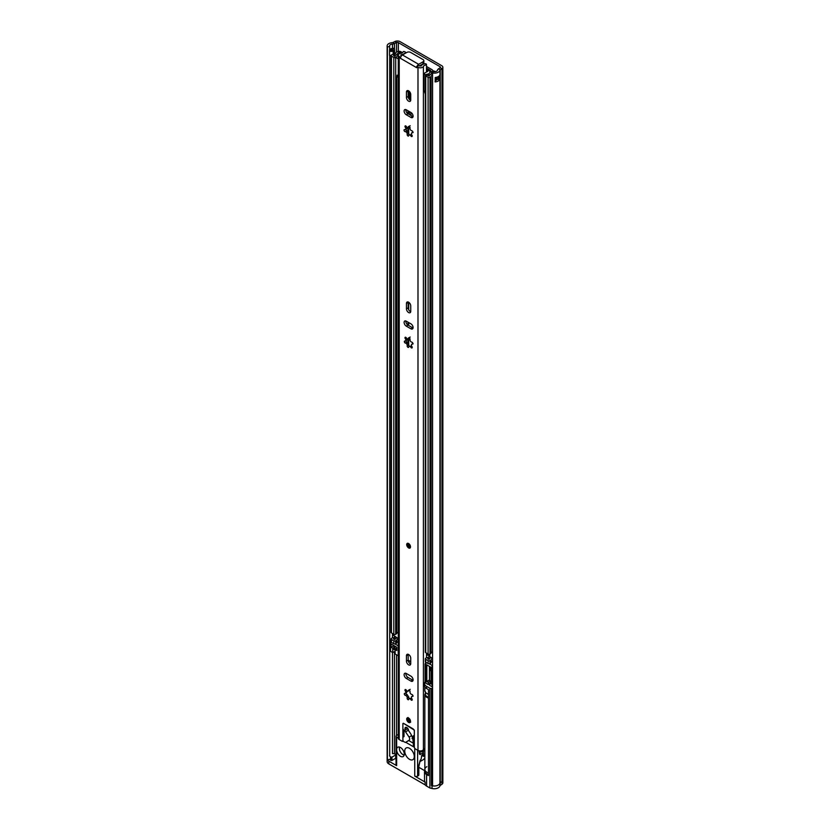 <?xml version="1.0" encoding="UTF-8"?>
<svg xmlns="http://www.w3.org/2000/svg" width="830" height="830" viewBox="0 0 830 830"><rect width="100%" height="100%" fill="white"/><g stroke="black" fill="none" stroke-linecap="round" stroke-linejoin="round"><path stroke-width="1.25" d="M389.716 49.8A3.299 1.909 180 0 1 392.134 48.503A3.299 1.909 180 0 1 392.486 48.472A3.777 2.179 0 0 0 393.762 48.244L393.825 48.275A2.687 1.556 180 0 1 394.603 49.271A2.687 1.556 180 0 1 393.825 50.474L393.15 50.858A2.687 1.556 180 0 1 389.54 50.952L389.716 46.522A3.299 1.909 180 0 1 389.571 45.961A3.299 1.909 180 0 1 392.486 44.063A3.777 2.179 0 0 0 394.458 43.575L396.522 42.569A1.349 0.778 180 0 1 398.338 42.62L440.035 66.691A1.349 0.778 180 0 1 440.429 67.24A1.349 0.778 180 0 1 440.118 67.749L438.385 68.931A3.777 2.179 0 0 0 437.535 70.073A3.299 1.909 180 0 1 433.281 71.671L432.565 73.009L432.565 785.854A5.727 3.31 180 0 0 439.942 783.095A1.349 0.778 180 0 1 440.242 782.68A1.349 0.778 0 0 0 439.942 783.095L439.942 70.239A5.727 3.31 180 0 1 432.565 73.009M418.828 767.293L424.701 770.686M389.54 50.952L389.54 55.361A2.687 1.556 0 0 0 391.034 55.714M435.418 80.437A3.299 1.909 0 0 0 437.472 79.089L439.89 79.255A5.727 3.31 180 0 1 435.211 81.921L435.211 77.512A5.727 3.31 0 0 0 439.89 74.856L439.89 79.255M387.143 758.672A5.727 3.31 0 0 0 387.143 758.807A5.727 3.31 180 0 0 387.403 759.782L389.716 759.367A3.299 1.909 180 0 0 390.536 760.155L390.536 756.856A3.299 1.909 180 0 1 389.571 755.508M387.403 759.782L387.403 46.926A5.727 3.31 180 0 1 387.143 45.961A5.727 3.31 180 0 1 392.196 42.672A1.349 0.778 0 0 0 392.901 42.496L394.956 41.5A3.777 2.179 180 0 1 400.05 41.624L441.747 65.705A3.777 2.179 180 0 1 442.857 67.24L442.857 780.096A3.777 2.179 180 0 1 441.975 781.497L440.242 782.68L441.975 781.497A3.777 2.179 0 0 0 442.857 780.096A3.777 2.179 0 0 0 442.857 780.055M442.857 67.24A3.777 2.179 180 0 1 441.975 68.641L440.242 69.834A1.349 0.778 0 0 0 439.942 70.239M387.403 46.926L389.716 46.522M389.716 756.078L389.716 55.434M435.418 78.58A1.214 0.706 0 0 1 436.829 78.715L437.472 79.089M389.716 49.873A2.158 1.245 180 0 1 389.913 49.976L390.391 50.257A1.214 0.706 180 0 0 392.113 50.257L392.777 49.873A1.214 0.706 180 0 0 392.777 48.877L392.134 48.503L392.777 48.877M420.26 760.135L418.237 767.366L418.237 775.76L417.615 776.123A2.023 1.172 180 0 1 414.751 776.123L425.136 782.109A7.076 4.088 180 0 1 424.514 780.439L424.514 771.63A7.076 4.088 0 0 0 426.589 774.514L426.589 786.072L429.878 787.981L429.878 688.236L426.589 686.337A7.076 4.088 0 0 1 424.514 683.443L424.514 685.642A7.076 4.088 0 0 0 426.589 688.537L428.488 689.637L428.488 775.614L426.589 774.514M409.512 748.318A6.744 3.891 60 0 1 413.911 754.263A6.744 3.891 60 0 1 412.884 759.668A6.744 3.891 60 0 1 409.512 759.326A6.744 3.891 60 0 1 405.102 753.391A6.744 3.891 60 0 1 406.14 747.986A6.744 3.891 60 0 1 409.512 748.318M432.565 784.931L431.413 785.595L432.036 785.751A5.727 3.31 0 0 0 438.302 785.035A5.727 3.31 0 0 0 439.838 783.427M432.036 785.751L432.036 788.5A5.727 3.31 0 0 0 438.302 787.784A5.727 3.31 0 0 0 439.942 785.844L439.942 783.095M400.454 747.498A5.395 3.113 60 0 1 403.971 752.25A5.395 3.113 60 0 1 403.152 756.566A5.395 3.113 60 0 1 400.454 756.306A5.395 3.113 60 0 1 396.636 749.698A5.395 3.113 60 0 1 397.757 747.228A5.395 3.113 60 0 1 400.454 747.498M419.721 761.753L422.792 759.979A14.836 8.559 -120 0 0 424.846 757.8M408.184 660.421L410.746 661.894M431.413 785.595L431.413 688.61L429.878 688.236M431.413 688.61L432.565 687.946M425.074 681.855A7.076 4.088 0 0 0 424.514 683.443M395.682 758.288L391.968 760.436L391.968 757.126L395.682 754.978L395.682 757.738M390.536 756.856L391.013 760.436L391.968 760.436M387.143 45.961L387.143 758.807A5.727 3.31 0 0 0 388.824 761.152L396.636 765.665A2.023 1.172 180 0 1 396.045 764.835L396.045 736.21A2.023 1.172 0 0 0 396.636 737.04L398.276 737.984M420.281 760.083L418.828 766.536L418.828 774.94A2.023 1.172 180 0 1 418.237 775.76M396.045 736.21A2.023 1.172 0 0 1 396.636 735.38L398.276 734.436M413.236 743.151L408.723 740.547M405.735 742.29L413.496 746.772M398.276 655.793L395.111 653.967L395.111 649.568L396.782 650.533L396.782 647.224L391.065 643.924L391.065 647.224L392.725 648.189L394.001 647.462L394.001 649.662L396.066 648.469L396.066 649.019M395.111 651.218L392.725 652.598L390.588 651.353A1.349 0.778 0 0 1 390.193 650.803L390.193 640.895A1.349 0.778 180 0 1 390.588 640.345L391.034 640.086M394.873 647.224L395.827 646.674M394.001 648.655A3.372 1.951 180 0 1 394.873 647.784L394.873 646.124M396.782 648.22A1.681 0.975 0 0 0 396.066 648.469M391.034 641.715L390.588 641.445A1.349 0.778 180 0 1 390.193 640.895M394.914 643.945L398.213 645.854A1.349 0.778 180 0 0 398.276 645.885M425.136 782.109L425.136 784.869L388.824 763.901L388.824 761.152M418.828 766.536A2.023 1.172 180 0 1 418.237 767.366M424.846 770.385A7.076 4.088 0 0 0 424.514 771.63M392.486 652.453L392.486 753.609A3.299 1.909 180 0 1 395.205 754.159L395.682 754.978M440.118 67.749L441.975 68.641L441.975 784.246A3.777 2.179 0 0 0 442.857 782.846L442.857 780.096M441.975 784.246L440.242 785.439A1.349 0.778 0 0 0 439.942 785.844M425.136 784.869A7.076 4.088 0 0 0 426.589 786.072M387.143 758.807L387.143 761.556A5.727 3.31 0 0 0 388.824 763.901M392.725 652.598L392.725 648.189M396.782 648.884A3.372 1.951 180 0 1 396.387 648.832L395.111 649.568M393.918 645.574L391.065 647.224M394.001 647.462A3.372 1.951 180 0 1 393.887 646.954A3.372 1.951 180 0 1 394.447 645.885M432.036 788.5L429.878 787.981M391.013 757.126L391.968 757.126M408.173 660.192L410.746 661.676M424.846 749.376L423.29 750.279L423.622 756.358L422.574 755.912L422.574 753.163L420.188 754.543L419.472 754.128L418.994 750.797M419.472 750.901L420.188 751.793L420.188 754.543M423.29 752.748L422.574 753.163L423.29 753.578L423.29 751.378L422.034 750.652M423.051 751.233L421.754 751.99L421.754 750.891A2.698 1.556 180 0 1 421.733 750.756M420.188 751.793L421.754 750.891M420.208 750.953L419.472 751.378M421.827 750.725L421.827 751.409A2.698 1.556 0 0 0 421.754 751.648M429.587 656.26L426.495 654.476M432.565 665.629A2.698 1.556 180 0 1 432.057 665.39L429.214 663.751M425.51 662.475L425.863 664.021M425.074 663.824L425.074 682.073A2.698 1.556 0 0 0 425.863 683.173L428.249 684.553L428.249 682.343L426.817 681.523L426.817 664.903L431.102 667.372L431.102 684.003L429.67 683.173L429.67 685.373L432.057 686.752A2.698 1.556 0 0 0 432.565 686.981M428.249 684.553L429.67 683.723M429.67 683.173L431.102 682.343M430.417 681.098L428.249 682.343M429.442 666.417L429.442 680.009L426.817 681.523M428.488 774.535A6.744 3.891 0 0 1 424.846 771.08L424.846 769.431A6.744 3.891 0 0 0 428.488 772.886A6.744 3.891 180 0 1 424.846 769.431A6.744 3.891 180 0 1 426.827 766.671M431.102 668.762A1.349 0.778 180 0 1 430.531 668.513L429.567 666.49M431.102 670.412A1.349 0.778 180 0 1 430.241 669.686L430.241 668.264M431.102 670.816A2.023 1.172 180 0 1 429.567 669.686A2.023 1.172 180 0 1 430.158 668.856A2.023 1.172 180 0 1 430.241 668.814M431.102 681.274A2.023 1.172 180 0 1 429.567 680.144L429.567 669.686M399.572 747.104A5.053 2.915 -120 0 0 402.934 754.595A5.053 2.915 -120 0 0 404.169 755.051M408.599 718.023A2.698 1.556 -120 0 0 407.26 717.888A2.698 1.556 -120 0 0 406.845 720.046A2.698 1.556 -120 0 0 408.599 722.422A2.698 1.556 -120 0 0 409.947 722.557A2.698 1.556 -120 0 0 410.362 720.399A2.698 1.556 -120 0 0 408.599 718.023M408.599 664.84A3.03 1.753 -120 0 0 410.124 664.996A3.03 1.753 -120 0 0 410.746 663.606L410.746 658.211A3.03 1.753 -120 0 0 409.429 655.161A3.03 1.753 -120 0 0 407.084 654.341A3.03 1.753 -120 0 0 406.461 655.731L406.461 661.126A3.03 1.753 -120 0 0 408.599 664.84M408.215 654.31A3.03 1.753 -120 0 0 408.173 654.746L408.173 660.14A3.03 1.753 -120 0 0 410.321 663.855A3.03 1.753 -120 0 0 410.715 664.042M408.599 312.547A3.03 1.753 -120 0 0 410.124 312.702A3.03 1.753 -120 0 0 410.746 311.312L410.746 305.917A3.03 1.753 -120 0 0 409.429 302.857A3.03 1.753 -120 0 0 407.084 302.047A3.03 1.753 -120 0 0 406.461 303.438L406.461 308.833A3.03 1.753 -120 0 0 408.599 312.547M408.215 302.016A3.03 1.753 -120 0 0 408.173 302.452L408.173 307.837A3.03 1.753 -120 0 0 410.321 311.561A3.03 1.753 -120 0 0 410.715 311.738M408.599 543.526A2.698 1.556 -120 0 0 407.26 543.391A2.698 1.556 -120 0 0 406.845 545.549A2.698 1.556 -120 0 0 408.599 547.925A2.698 1.556 -120 0 0 409.947 548.059A2.698 1.556 -120 0 0 410.362 545.901A2.698 1.556 -120 0 0 408.599 543.526M408.599 101.167A3.03 1.753 -120 0 0 410.124 101.322A3.03 1.753 -120 0 0 410.746 99.932L410.746 94.537A3.03 1.753 -120 0 0 409.429 91.487A3.03 1.753 -120 0 0 407.084 90.667A3.03 1.753 -120 0 0 406.461 92.057L406.461 97.452A3.03 1.753 -120 0 0 408.599 101.167M408.215 90.636A3.03 1.753 -120 0 0 408.173 91.072L408.173 96.467A3.03 1.753 -120 0 0 410.321 100.181A3.03 1.753 -120 0 0 410.715 100.368M409.211 134.896A1.141 0.664 -120 0 1 408.868 133.589L407.001 130.694A1.141 0.664 -120 0 1 405.808 129.407M404.884 131.576A1.141 0.664 -120 0 0 405.289 131.69A1.826 1.058 -120 0 1 406.773 132.686A1.826 1.058 -120 0 1 407.157 134.564A1.141 0.664 -120 0 0 408.723 135.798A1.826 1.058 -120 0 1 409.107 134.958A1.826 1.058 -120 0 1 411.016 136.151A1.141 0.664 -120 0 0 412.043 135.332A1.826 1.058 -120 0 1 411.773 132.831A1.826 1.058 -120 0 1 412.458 132.81A1.141 0.664 -120 0 0 411.919 130.767A1.826 1.058 -120 0 1 411.265 130.59A1.826 1.058 -120 0 1 410.051 127.882A1.141 0.664 60 0 0 408.485 126.658A1.826 1.058 -120 0 1 408.101 127.498A1.826 1.058 -120 0 1 407.188 127.405A1.826 1.058 -120 0 1 406.192 126.295A1.141 0.664 -120 0 0 405.165 127.115A1.826 1.058 -120 0 1 405.434 129.625A1.826 1.058 -120 0 1 404.75 129.636A1.141 0.664 -120 0 0 404.884 131.576M405.808 340.788A1.141 0.664 -120 0 0 407.001 342.074L405.289 343.06A1.141 0.664 -120 0 1 404.75 341.016A1.826 1.058 -120 0 0 405.434 341.006A1.826 1.058 -120 0 0 405.165 338.495A1.141 0.664 -120 0 1 406.192 337.675A1.826 1.058 -120 0 0 407.188 338.785A1.826 1.058 -120 0 0 408.101 338.868A1.826 1.058 -120 0 0 408.485 338.038A1.141 0.664 60 0 1 410.051 339.263A1.826 1.058 -120 0 0 411.265 341.97A1.826 1.058 -120 0 0 411.919 342.147A1.141 0.664 -120 0 1 412.458 344.191A1.826 1.058 -120 0 0 411.773 344.201A1.826 1.058 -120 0 0 412.043 346.712A1.141 0.664 -120 0 1 411.016 347.531A1.826 1.058 -120 0 0 409.107 346.338A1.826 1.058 -120 0 0 408.723 347.168A1.141 0.664 -120 0 1 407.157 345.944A1.826 1.058 -120 0 0 406.773 344.066A1.826 1.058 -120 0 0 405.289 343.06M405.808 693.081A1.141 0.664 -120 0 0 407.001 694.368L405.289 695.364A1.141 0.664 -120 0 1 404.75 693.309A1.826 1.058 -120 0 0 405.434 693.299A1.826 1.058 -120 0 0 405.165 690.788A1.141 0.664 -120 0 1 406.192 689.969A1.826 1.058 -120 0 0 407.188 691.079A1.826 1.058 -120 0 0 408.101 691.172A1.826 1.058 -120 0 0 408.485 690.332A1.141 0.664 60 0 1 410.051 691.556A1.826 1.058 -120 0 0 411.265 694.264A1.826 1.058 -120 0 0 411.919 694.44A1.141 0.664 -120 0 1 412.458 696.484A1.826 1.058 -120 0 0 411.773 696.505A1.826 1.058 -120 0 0 412.043 699.005A1.141 0.664 -120 0 1 411.016 699.825A1.826 1.058 -120 0 0 409.107 698.632A1.826 1.058 -120 0 0 408.723 699.472A1.141 0.664 -120 0 1 407.157 698.238A1.826 1.058 -120 0 0 406.773 696.36A1.826 1.058 -120 0 0 405.289 695.364M402.882 723.521L402.882 728.699L404.023 730.711L404.023 736.584L402.882 737.289L402.934 740.422M414.295 747.415L414.326 743.888L413.184 741.875L413.184 736.003L414.326 735.307L414.326 730.13L403.359 723.252M403.162 740.972L402.405 741.408L402.882 740.453M405.32 53.307L405.32 52.601A1.349 0.778 0 0 0 405.403 52.332A1.349 0.778 0 0 0 404.106 51.553L403.245 51.543A3.299 1.909 180 0 1 400.734 53.317A3.237 1.868 0 0 0 398.276 55.133L398.276 738.254A3.237 1.868 0 0 0 399.22 739.572L402.405 741.408M405.87 673.275A3.03 1.753 -120 0 0 407.987 677.425L412.655 680.123A3.03 1.753 -120 0 0 413.05 680.299M407.001 342.074L408.868 344.969A1.141 0.664 -120 0 0 409.211 346.276M405.87 109.602A3.03 1.753 -120 0 0 407.987 113.752L412.655 116.449A3.03 1.753 -120 0 0 413.05 116.636M405.32 52.601A5.727 3.31 180 0 1 401.315 54.676L400.703 55.133L401.502 55.786M419.192 65.995L423.051 63.765L423.051 61.783L418.662 64.315A2.76 1.598 120 0 0 416.982 66.39L418.424 65.56L421.059 66.078A5.727 3.31 180 0 1 424.649 63.765A1.349 0.778 0 0 1 426.464 64.46L426.495 71.94M405.87 320.982A3.03 1.753 -120 0 0 407.987 325.121L412.655 327.819A3.03 1.753 -120 0 0 413.05 328.006M407.001 694.368L408.868 697.262A1.141 0.664 -120 0 0 409.211 698.57M408.267 690.446L410.186 689.346M411.597 698.258L409.107 698.632M405.434 693.299L406.659 692.583L406.928 690.892M414.377 747.342L414.803 748.567L417.988 750.403A3.237 1.868 0 0 0 421.142 750.891A3.237 1.868 0 0 0 423.414 749.532A3.299 1.909 180 0 1 424.846 748.38M416.982 66.39L417.988 67.282A3.237 1.868 0 0 0 421.142 67.759A3.237 1.868 0 0 0 423.414 66.41A3.299 1.909 180 0 1 426.495 64.968M416.712 66.545L416.712 67.707L400.496 58.349L400.496 57.187L399.22 56.45A3.237 1.868 0 0 1 398.276 55.133M406.264 678.411L410.943 681.108A3.03 1.753 -120 0 0 412.458 681.264A3.03 1.753 -120 0 0 412.925 678.826A3.03 1.753 -120 0 0 410.943 676.16L406.264 673.462A3.03 1.753 -120 0 0 404.75 673.306A3.03 1.753 -120 0 0 404.283 675.734A3.03 1.753 -120 0 0 406.264 678.411L407.987 677.425M406.264 326.117L410.943 328.815A3.03 1.753 -120 0 0 412.458 328.96A3.03 1.753 -120 0 0 412.925 326.532A3.03 1.753 -120 0 0 410.943 323.856L406.264 321.158A3.03 1.753 -120 0 0 404.75 321.013A3.03 1.753 -120 0 0 404.283 323.441A3.03 1.753 -120 0 0 406.264 326.117L407.987 325.121M406.264 114.737L410.943 117.435A3.03 1.753 -120 0 0 412.458 117.59A3.03 1.753 -120 0 0 412.925 115.152A3.03 1.753 -120 0 0 410.943 112.486L406.264 109.788A3.03 1.753 -120 0 0 404.75 109.633A3.03 1.753 -120 0 0 404.283 112.071A3.03 1.753 -120 0 0 406.264 114.737L407.987 113.752M408.236 338.173L410.186 337.042M411.607 346.006L409.107 346.338M405.434 341.006L406.627 340.31L406.897 338.578M400.496 58.349A2.76 1.598 -60 0 1 400.776 57.031L400.496 57.187M426.495 657.785L426.495 653.127M410.186 125.672L408.267 126.783M409.107 134.958L411.597 134.585M406.928 127.229L406.659 128.92L405.434 129.625M400.776 57.031A2.76 1.598 -60 0 1 402.457 54.956L406.835 52.425A2.698 1.556 -0 0 1 410.653 52.425L423.051 59.584A2.698 1.556 -0 0 1 423.84 60.683L423.84 62.665A2.698 1.556 180 0 1 423.051 63.765A19.204 11.091 -120 0 1 423.373 64.149M423.051 61.783A2.698 1.556 -0 0 0 423.84 60.683M409.169 740.173L405.455 742.456L409.169 740.173A2.698 1.556 -120 0 0 409.657 738.99A2.698 1.556 -120 0 0 409.086 737.092L411.649 735.608M407.841 728.595A2.023 1.172 -120 0 0 408.391 730.213L405.538 731.863A2.023 1.172 60 0 1 404.978 730.244L407.841 728.533M412.033 738.524A2.698 1.556 -120 0 0 412.479 737.756M408.308 740.806L405.455 742.456L403.826 741.678A1.349 0.778 -120 0 1 402.882 740.038L402.882 724.621A2.023 1.172 -120 0 1 403.297 723.698A2.023 1.172 -120 0 1 404.314 723.802L412.894 728.75A2.023 1.172 -120 0 1 414.326 731.23L414.326 747.228L413.496 746.761L413.081 741.076A10.79 6.225 60 0 0 410.217 733.046L408.599 730.68A2.563 1.484 60 0 0 407.489 728.097A2.563 1.484 60 0 0 405.507 727.412A2.563 1.484 60 0 0 404.978 728.584L404.978 730.244M405.538 731.863L409.086 737.092M408.516 544.283A1.515 0.872 -120 0 0 409.553 546.41A1.515 0.872 -120 0 0 409.802 546.524M408.993 718.51A1.515 0.872 -120 0 0 410.03 720.637A1.515 0.872 -120 0 0 410.279 720.741M426.495 654.362L429.587 656.157M402.311 52.788L401.481 52.062A3.009 1.733 0 0 0 398.327 51.315A3.009 1.733 0 0 0 395.993 52.747A3.372 1.951 0 0 1 393.213 54.375A2.563 1.484 180 0 0 391.812 54.79L391.438 55.008A1.349 0.778 180 0 0 391.034 55.558A1.349 0.778 180 0 0 391.438 56.108L393.814 57.488A1.349 0.778 180 0 0 395.702 57.488L396.086 57.27A2.563 1.484 180 0 0 396.782 56.596A3.372 1.951 0 0 1 398.276 55.434M398.276 638.488L397.155 637.845A5.395 3.113 0 0 0 394.821 639.671L393.534 638.913A5.395 3.113 0 0 0 396.948 637.72L393.119 634.96M398.867 54.054A5.395 3.113 0 0 0 394.821 56.295L393.534 55.527A5.395 3.113 0 0 0 397.995 52.923A0.986 0.571 0 0 1 399.79 52.695L401.481 52.062M432.565 651.726A3.372 1.951 0 0 0 431.112 653.034A2.563 1.484 180 0 1 430.397 653.843L430.013 654.061A1.349 0.778 180 0 1 428.104 654.061L425.728 652.691A1.349 0.778 180 0 1 425.334 652.141L425.334 75.364A1.349 0.778 0 0 0 425.728 75.914L428.104 77.283A1.349 0.778 0 0 0 430.013 77.283L430.397 77.066A2.563 1.484 0 0 0 431.112 76.256A3.372 1.951 180 0 1 432.565 74.959M391.034 55.558L391.034 632.336A1.349 0.778 0 0 0 391.438 632.885L391.438 56.108M391.438 632.885L393.814 634.255A1.349 0.778 0 0 0 395.702 634.265L396.086 634.047A2.563 1.484 0 0 0 396.782 633.363A3.372 1.951 180 0 1 398.276 632.211M429.587 656.343A3.372 1.951 180 0 1 427.274 657.578A2.563 1.484 0 0 0 426.091 657.972L425.717 658.2A1.349 0.778 0 0 0 425.334 658.74A1.349 0.778 0 0 0 425.728 659.29L428.104 660.67A1.349 0.778 0 0 0 430.013 660.67L430.397 660.441A2.563 1.484 0 0 0 431.112 659.643A3.372 1.951 180 0 1 432.565 658.335M425.334 658.74L425.334 661.603A1.349 0.778 0 0 0 425.728 662.153L428.104 663.523A1.349 0.778 0 0 0 430.013 663.523L430.397 663.305A2.563 1.484 0 0 0 431.112 662.506A3.372 1.951 180 0 1 432.565 661.199M429.784 654.165L429.784 656.686L430.967 657.36A5.395 3.113 180 0 1 427.792 658.709L429.12 659.445A5.395 3.113 180 0 1 431.175 657.474L432.565 658.283M426.495 68.122L430.365 70.363A1.349 0.778 180 0 1 430.77 70.913A1.349 0.778 180 0 1 430.635 71.245L430.023 71.992A2.832 1.639 0 0 0 429.764 72.521A3.372 1.951 180 0 1 427.274 74.202A2.563 1.484 0 0 0 426.091 74.596L425.717 74.825A1.349 0.778 0 0 0 425.334 75.364M426.495 66.504A2.698 1.556 180 0 1 426.859 66.68L431.797 69.533A3.372 1.951 180 0 1 432.783 70.913A3.372 1.951 180 0 1 432.461 71.754L431.776 72.646A5.395 3.113 180 0 1 427.792 75.323L429.12 76.07A5.395 3.113 180 0 1 432.565 73.652M400.527 53.348L399.79 52.695L399.79 53.545M398.276 641.673A3.372 1.951 0 0 0 396.782 642.835A2.563 1.484 180 0 1 396.086 643.52L395.702 643.738A1.349 0.778 180 0 1 393.814 643.727L391.438 642.358A1.349 0.778 180 0 1 391.034 641.808L391.034 638.944A1.349 0.778 180 0 1 391.438 638.395L391.812 638.166A2.563 1.484 180 0 1 393.213 637.762A3.372 1.951 0 0 0 395.495 636.89M432.389 73.694L432.389 71.847L433.499 70.872L435.127 71.484A3.009 1.733 180 0 1 435.449 71.619M432.389 71.847L433.053 72.096M391.438 642.358L391.438 639.494A1.349 0.778 180 0 1 391.034 638.944M398.276 638.81A3.372 1.951 0 0 0 396.782 639.972A2.563 1.484 180 0 1 396.086 640.656L395.702 640.874A1.349 0.778 180 0 1 393.814 640.864L391.438 639.494M409.916 92.099A6.879 3.974 -120 0 0 409.553 94.018L409.553 99.579M409.553 111.687L409.553 114.654M410.985 112.507L410.985 115.484M429.784 656.686L429.618 654.216M398.276 76.132L397.072 76.827L397.072 75.177L398.815 75.374M424.327 90.906L425.334 94.174M426.495 69.108L430.386 71.546M425.531 74.959L423.985 73.393L427.782 71.38L426.495 70.208M395.962 57.478L398.276 58.878M395.962 76.744L396.481 77.615L397.072 76.827M398.276 76.578L396.481 77.615M398.338 51.315L398.338 42.62M440.035 67.801L440.035 66.691M391.034 55.6A2.698 1.556 180 0 1 389.529 55.247M394.613 49.375A2.698 1.556 180 0 1 394.613 49.478A2.698 1.556 180 0 1 393.825 50.589A1.484 0.861 -120 0 0 393.825 50.474M393.15 50.858A1.484 0.861 60 0 1 393.161 50.972A2.698 1.556 180 0 1 389.529 51.066M393.825 54.282L393.825 50.589L393.161 50.972L393.161 54.386M392.486 48.472L392.486 44.063M440.242 785.439L440.242 69.834L438.385 68.931M394.956 41.5L396.522 42.569L396.522 52M392.901 42.496L394.458 43.575L394.458 48.856M392.486 637.897L392.486 633.487M394.458 753.827L394.458 651.602M394.458 637.482L394.458 636.278M396.522 735.463L396.522 654.787M435.211 81.921A2.158 1.245 0 0 0 435.418 80.811M439.921 79.016L439.309 79.369L439.309 75.81M435.418 77.491L435.418 81.133A2.023 1.172 180 0 1 435.024 81.817M439.402 79.535L436.922 78.549L436.922 77.18M438.354 76.568L438.25 79.535M436.829 78.715L436.922 78.549A1.349 0.778 0 0 0 435.418 78.383M391.438 50.454L391.438 48.648M392.87 48.939L392.87 49.81M422.574 755.092L421.567 755.674A14.836 8.559 60 0 1 419.866 761.297M417.615 776.123L417.615 750.196M414.751 748.432L414.751 776.123M396.636 765.665L396.636 737.04M426.589 688.537L426.589 686.337M398.213 655.762L398.213 645.854M390.588 641.445L390.588 651.353M423.238 751.347L423.238 752.779M424.846 755.425L423.767 756.057M423.767 751.098L424.846 750.476M432.057 686.752L432.057 665.39M425.863 662.226L425.863 683.173M428.488 694.337A6.246 3.611 180 0 1 426.122 692.946M428.488 694.399L425.78 692.822L424.846 690.674A6.744 3.891 0 0 0 428.488 694.129M425.749 692.791A6.246 3.611 0 0 0 428.488 697.2M428.488 698.051A6.744 3.891 180 0 1 424.846 694.596L425.614 692.635M407.001 130.704L405.289 131.69M409.294 689.865L408.485 690.332M413.122 696.1L412.458 696.484M412.157 699.171L411.016 699.825M408.868 697.252L407.157 698.238M406.285 690.145L405.165 690.788M417.988 750.403L417.988 67.282M399.22 739.572L399.22 56.45M409.294 337.561L408.485 338.038M413.122 343.807L412.458 344.191M412.157 346.878L411.016 347.531M408.868 344.958L407.157 345.944M406.285 337.841L405.165 338.495M423.414 749.532L423.414 66.41M401.315 55.683L401.315 54.676M409.294 126.191L408.485 126.658M413.122 132.437L412.458 132.81M412.157 135.498L411.016 136.151M408.868 133.578L407.157 134.564M406.285 126.471L405.165 127.115M412.655 116.449L410.943 117.435M408.173 91.072L406.461 92.057M408.173 96.467L406.461 97.452M418.662 64.315L402.457 54.956M412.655 327.819L410.943 328.815M408.173 302.452L406.461 303.438M408.173 307.837L406.461 308.833M412.655 680.123L410.943 681.108M408.173 654.746L406.461 655.731M408.173 660.14L406.461 661.126M406.793 727.537L404.978 728.584M408.599 543.795A2.355 1.359 -120 0 0 406.939 544.76A2.355 1.359 -120 0 0 408.599 547.655A2.355 1.359 -120 0 0 410.269 546.69A2.355 1.359 -120 0 0 408.599 543.795M406.939 544.625A2.698 1.556 60 0 1 407.385 543.328M410.062 547.976A2.698 1.556 60 0 1 408.837 547.79M408.599 547.24A1.857 1.069 60 0 1 407.291 544.968A1.857 1.069 60 0 1 408.599 544.21A1.857 1.069 60 0 1 409.916 546.482A1.857 1.069 60 0 1 408.599 547.24M408.609 544.241A1.515 0.872 -120 0 0 408.08 544.273A1.515 0.872 -120 0 0 407.852 545.486A1.515 0.872 -120 0 0 408.837 546.825A1.515 0.872 -120 0 0 409.605 546.897A1.515 0.872 -120 0 0 409.906 546.337M408.132 717.815A2.355 1.359 -120 0 0 407.489 719.6A2.355 1.359 -120 0 0 409.076 721.872A2.355 1.359 -120 0 0 410.445 721.83M407.416 718.853A2.698 1.556 60 0 1 407.665 717.763M410.259 722.266A2.698 1.556 60 0 1 409.315 722.007M410.373 720.399A1.857 1.069 60 0 1 409.076 721.457A1.857 1.069 60 0 1 407.769 719.185A1.857 1.069 60 0 1 409.076 718.427A1.857 1.069 60 0 1 409.325 718.604M409.086 718.458A1.515 0.872 -120 0 0 408.557 718.49A1.515 0.872 -120 0 0 408.329 719.714A1.515 0.872 -120 0 0 409.315 721.042A1.515 0.872 -120 0 0 410.082 721.125A1.515 0.872 -120 0 0 410.383 720.554M408.702 344.751L408.702 338.526M408.702 325.536L408.702 322.569M408.702 309.766L408.702 302.255M397.995 54.209L397.995 52.923M431.112 653.034L431.112 76.256M393.814 634.255L393.814 57.488M395.702 634.265L395.702 57.488L394.758 56.378L396.086 57.934M396.086 634.047L396.086 77.2M396.782 633.363L396.782 77.439M430.397 663.305L430.397 660.441M431.112 662.506L431.112 659.643M428.104 663.523L428.104 660.67M430.013 663.523L430.013 660.67M425.728 662.153L425.728 659.29M430.365 71.453L430.365 70.363M426.091 74.596L427.637 75.364L425.717 74.825M431.849 73.849L431.849 72.49L430.023 71.992M432.461 71.785L430.635 71.245M430.397 653.843L430.397 77.066M430.013 654.061L430.013 77.283M428.104 654.061L428.104 77.283M425.728 652.691L425.728 75.914M395.702 643.738L395.702 640.874M393.814 643.727L393.814 640.864M396.782 642.835L396.782 639.972M396.086 643.52L396.086 640.656M408.702 133.35L408.702 127.146M408.702 114.167L408.702 111.189M408.702 98.386L408.702 90.875M431.776 73.87L431.776 72.646M410.57 93.437L409.553 94.018M393.119 633.861L393.119 635.51M394.603 49.271L394.613 53.67M391.241 50.454L391.241 48.7M395.879 754.709L395.879 758.008M424.846 755.653L423.622 756.358M424.846 771.08L425.78 773.218L428.488 774.795M424.846 769.431L424.846 694.596M424.846 690.674L424.846 686.887M430.583 682.644L430.583 681.15M409.221 690.519L408.101 691.172M412.998 695.789L411.773 696.505M409.19 338.246L408.101 338.868M412.967 343.516L411.773 344.201M405.403 53.255L405.403 52.332M409.221 126.845L408.101 127.498M412.998 132.126L411.773 132.831M407.499 543.245C406.389 544.605 406.783 546.119 408.671 547.8L410.186 547.925M408.08 544.273L408.671 544.366C409.802 545.777 410.113 546.628 409.605 546.897M407.966 717.473C406.866 718.822 407.26 720.347 409.149 722.027L410.663 722.142M408.557 718.49L409.864 719.288M410.041 719.589L410.082 721.125M407.914 343.765L407.914 338.941M407.914 325.08L407.914 322.113M436.487 80.053L436.487 78.58M407.914 132.302L407.914 127.571M407.914 113.7L407.914 110.732M432.783 71.494L432.783 70.913M429.587 656.405L429.587 654.227M392.922 635.23L392.922 633.747M423.943 73.642L423.943 90.148"/></g></svg>
